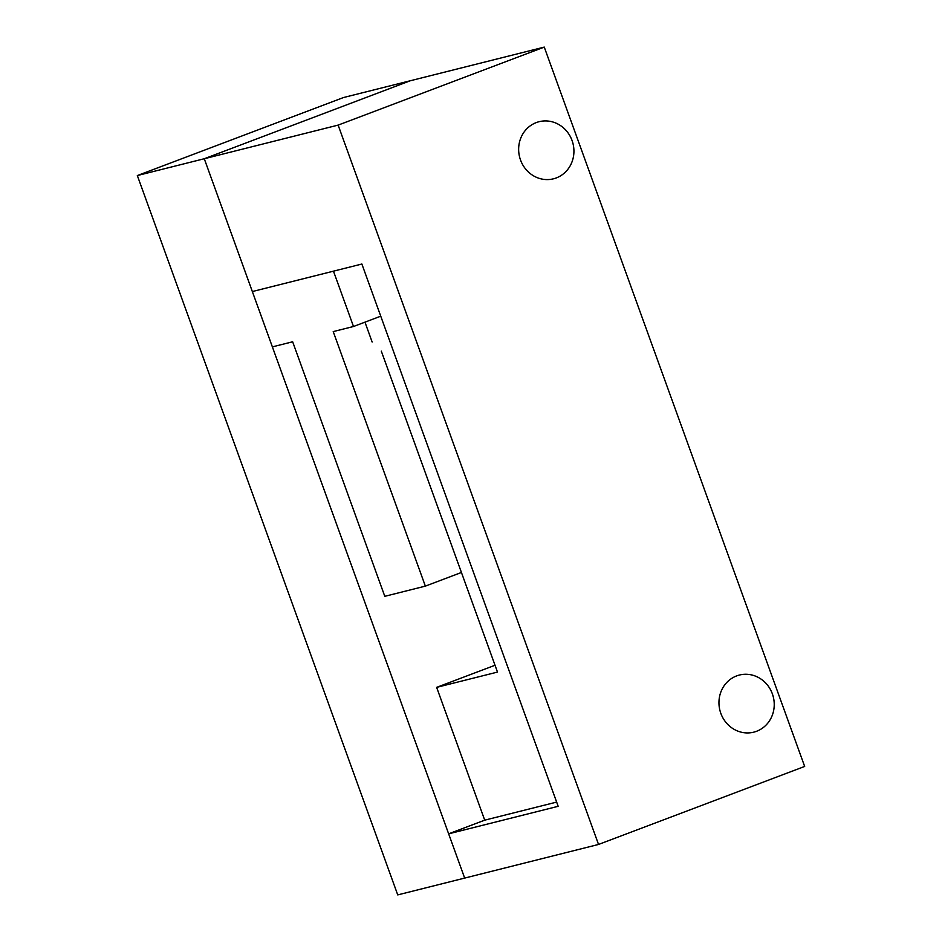 <?xml version="1.0" encoding="UTF-8"?>
<svg xmlns="http://www.w3.org/2000/svg" width="942" height="942" viewBox="0 0 942 942"><rect width="100%" height="100%" fill="white"/><g stroke="black" fill="none" stroke-linecap="round" stroke-linejoin="round"><path stroke-width="1.41" d="M137.332 175.553L204.273 158.739L410.406 80.729L544.264 47.1L804.668 766.447L598.535 844.456L397.736 894.9L137.332 175.553L343.465 97.544L410.394 80.729L204.273 158.739L464.665 878.085L448.651 833.823L484.718 820.164L436.641 687.366L495.021 665.264M381.31 351.142L497.494 672.082L436.641 687.366M484.718 820.164L556.64 802.101M448.651 833.823L558.17 806.305L361.869 264.031L252.338 291.549L204.273 158.739L338.131 125.109L544.264 47.1M598.535 844.456L338.131 125.109M461.439 572.477L425.36 586.124L384.795 596.321L292.656 341.781L272.368 346.88L252.338 291.549L333.468 271.166L353.497 326.497L380.745 316.182M372.149 342.028L364.966 322.164M425.36 586.124L333.221 331.596L353.497 326.497M520.526 160.01A29.449 27.53 75.9 0 0 553.46 178.815A29.449 27.53 75.9 0 0 572.053 140.499A29.449 27.53 75.9 0 0 539.118 121.695A29.449 27.53 75.9 0 0 520.526 160.01M720.83 713.353A29.449 27.53 75.9 0 0 753.765 732.158A29.449 27.53 75.9 0 0 772.358 693.842A29.449 27.53 75.9 0 0 739.423 675.037A29.449 27.53 75.9 0 0 720.83 713.353"/></g></svg>
